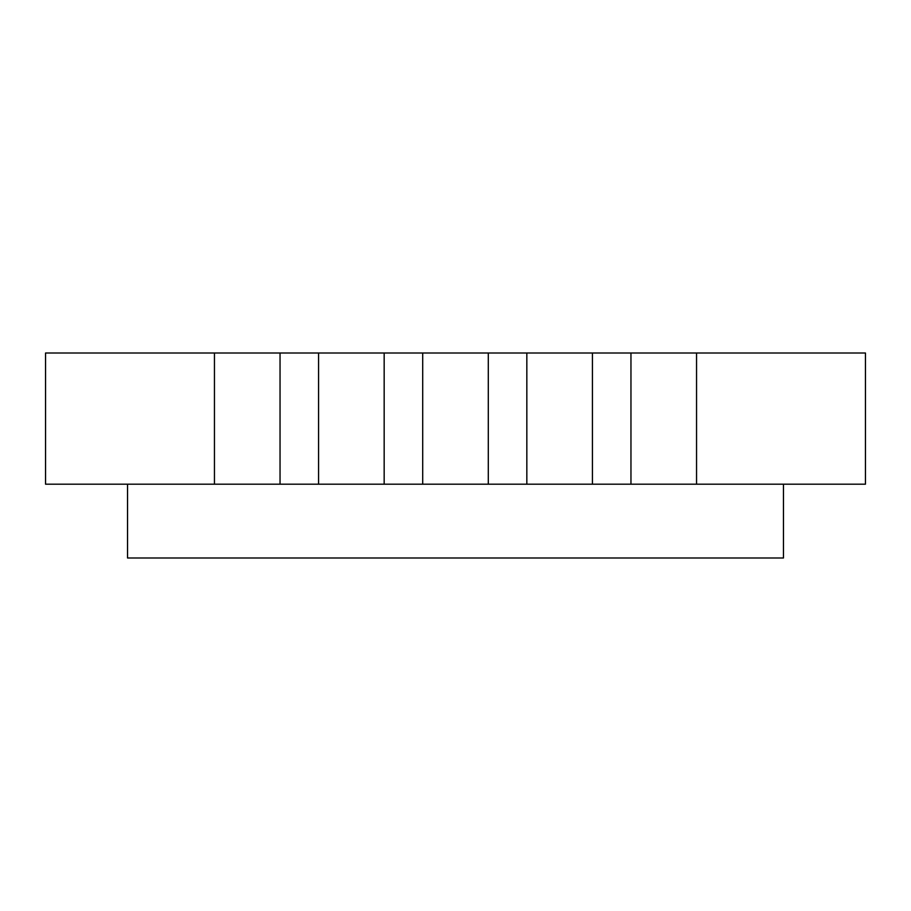 <?xml version="1.0" encoding="UTF-8"?>
<svg xmlns="http://www.w3.org/2000/svg" width="911" height="911" viewBox="0 0 911 911"><rect width="100%" height="100%" fill="white"/><g stroke="black" fill="none" stroke-linecap="round" stroke-linejoin="round"><path stroke-width="1.37" d="M45.55 353.012L45.55 484.196L214.449 484.196L214.449 353.012L45.55 353.012M696.551 353.012L696.551 484.196L865.45 484.196L865.45 353.012L214.449 353.012M280.041 353.012L280.041 484.196L214.449 484.196M318.577 353.012L318.577 484.196L280.041 484.196M384.169 353.012L384.169 484.196L318.577 484.196M422.704 353.012L422.704 484.196L384.169 484.196M488.296 353.012L488.296 484.196L422.704 484.196M526.831 353.012L526.831 484.196L488.296 484.196M592.423 353.012L592.423 484.196L526.831 484.196M630.959 353.012L630.959 484.196L592.423 484.196M696.551 484.196L630.959 484.196M783.46 484.196L783.46 557.987L127.54 557.987L127.54 484.196"/></g></svg>
